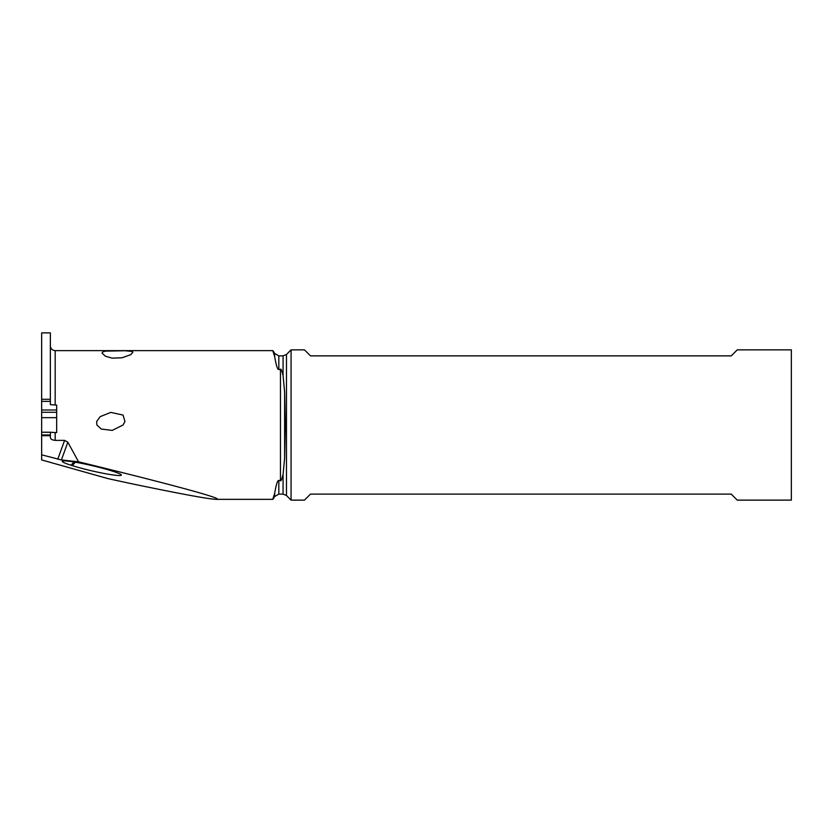 <?xml version="1.0" encoding="UTF-8"?>
<svg xmlns="http://www.w3.org/2000/svg" width="833" height="833" viewBox="0 0 833 833"><rect width="100%" height="100%" fill="white"/><g stroke="black" fill="none" stroke-linecap="round" stroke-linejoin="round"><path stroke-width="1.25" d="M50.365 401.36L50.365 399.288L41.65 399.288L41.65 401.36L50.365 401.36L50.365 404.661L56.675 405.088L56.675 432.577L55.176 432.577L55.176 440.376L64.61 440.376L67.848 442.219L78.562 461.805L61.403 459.941L67.848 442.219M41.65 401.36L41.65 409.992L56.675 409.992L56.675 412.273L41.65 412.273L41.65 435.711L50.365 435.711L50.365 437.367C50.396 439.022 52 440.022 55.176 440.376M50.365 399.288L50.365 332.877L41.65 332.877L41.65 399.288M272.88 499.342L216.174 499.342C208.948 499.165 180.313 493.865 130.26 483.452L108.04 478.631L41.65 459.931L41.65 435.711M41.65 409.992L41.65 412.273M50.365 435.711L50.469 432.233L55.176 432.577M216.174 499.342C226.795 499.508 172.379 484.671 78.562 461.805M272.755 499.342L274.661 493.428L274.661 496.52L273.297 498.873M280.461 480.454L280.461 369.529C280.783 368.186 281.648 370.175 283.074 375.464L284.626 392.072L285.303 424.986L284.626 457.911L283.074 474.518C281.648 479.808 280.783 481.786 280.461 480.454L278.826 480.454C278.461 480.62 277.014 479.527 274.661 493.428M280.461 369.529L278.826 369.529C278.461 369.352 277.014 370.466 274.661 356.555L272.766 350.641M105.416 356.222L102.022 353.067L102.855 351.87L105.468 351.13L125.044 350.735L131.718 351.391L132.884 352.161L130.823 354.65L121.993 357.784L112.08 358.128L105.416 356.222M124.95 421.498L123.034 415.063L110.747 412.408L100.241 416.625L96.638 421.498L96.878 424.986L101.199 429.016L112.205 430.411L123.065 424.986L124.95 421.498M56.675 417.666L41.65 417.666M283.074 375.464L283.074 355.868L286.469 354.462L291.071 349.86L291.071 500.123L286.469 495.52L283.074 494.115L278.826 494.115L274.661 496.52M291.071 500.123L304.472 500.123L310.48 494.115L731.239 494.115L737.257 500.123L791.35 500.123L791.35 349.86L737.257 349.86L731.239 355.868L310.48 355.868L304.472 349.86L291.071 349.86M41.65 454.818L61.403 459.941M70.534 461.451A29.644 2.52 -167 0 0 62.454 461.159A29.644 2.52 -167 0 0 71.055 465.231L72.304 465.626A29.644 2.52 -167 0 0 104.385 473.508A29.644 2.52 -167 0 0 121.316 474.914A29.644 2.52 -167 0 0 112.632 471.197L111.383 470.801A29.644 2.52 -167 0 0 70.534 461.451M50.365 432.306L41.65 432.223L50.386 432.233M272.88 350.641L55.176 350.641L55.176 405.088M283.074 355.868L278.826 355.868L274.661 353.463L274.661 356.555M278.826 480.454L278.826 494.115M278.826 355.868L278.826 369.529M283.074 474.518L283.074 494.115M286.469 354.462L286.469 495.52M284.626 392.072L284.626 457.911M57.748 459.243L64.61 440.376M50.365 434.961L41.65 434.961M72.304 465.626L75.355 462.211M73.95 461.971L71.055 465.231M55.176 350.641C52.25 350.349 50.646 348.746 50.365 345.83M274.661 353.463L273.297 351.099"/></g></svg>
